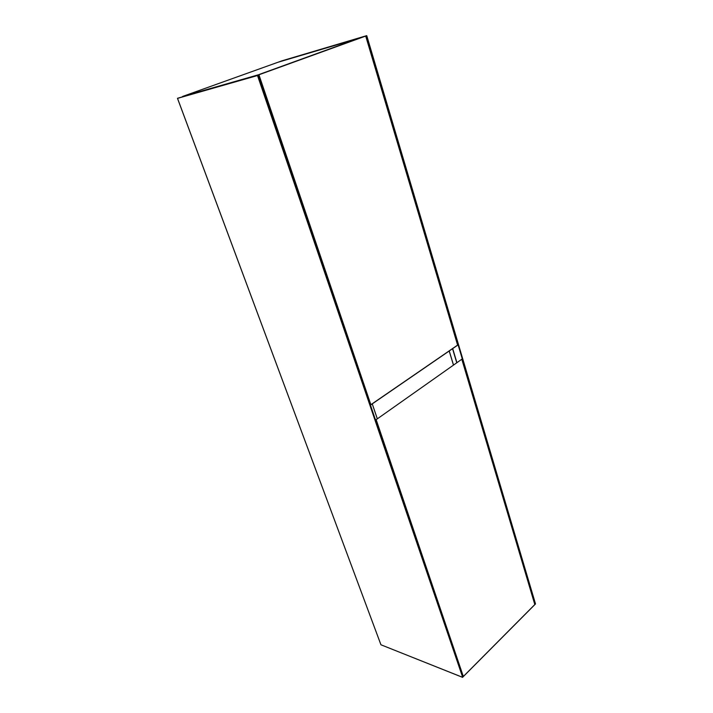 <?xml version="1.0" encoding="UTF-8"?>
<svg xmlns="http://www.w3.org/2000/svg" width="713" height="713" viewBox="0 0 713 713"><rect width="100%" height="100%" fill="white"/><g stroke="black" fill="none" stroke-linecap="round" stroke-linejoin="round"><path stroke-width="1.07" d="M534.741 604.321L535.508 603.92L366.758 35.686L282.152 60.765L182.573 96.46L260.548 74.179M535.481 604.036L366.687 35.659L277.856 62.298L359.432 38.172M366.589 35.695L365.805 36.194M258.721 75.052L257.741 75.204L462.915 676.949M462.684 677.323L257.509 75.533L177.492 98.385L260.405 74.223M257.509 75.533L177.555 98.26M177.573 98.492L380.947 644.784L462.398 677.243M282.152 60.765L366.687 35.65M370.929 404.779L457.675 345.154L365.769 36.158M457.675 345.154L365.733 35.998L258.676 74.865L370.867 404.832L457.675 345.163M365.769 36.051L258.676 74.865M259.006 74.99L370.894 404.815M463.405 676.45L534.777 604.615M376.161 419.663L461.855 359.2L376.161 419.663L463.343 676.557L534.83 604.606L461.864 359.307M375.876 419.574L463.343 676.557M461.855 359.2L534.83 604.606L461.846 359.37M260.236 74.09L359.361 38.119M449.208 350.983L453.432 365.011L449.199 350.992M456.739 362.685L452.55 348.693M535.213 604.178L534.75 604.357M366.411 35.855L535.258 604.187M257.856 75.159L260.209 74.099M462.906 677.02L258.133 75.168M535.16 604.161L366.339 36.015M452.684 348.595L456.881 362.587M258.249 75.275L462.915 676.869M377.239 418.602L372.248 403.879M371.027 404.583L457.603 345.092L365.751 36.22M463.423 676.396L534.768 604.588M453.477 364.985L449.252 350.956M380.947 644.784L462.523 677.332M380.938 644.784L177.501 98.394M535.508 603.92L366.758 35.686M534.759 604.383L535.303 604.187M377.248 418.593L372.257 403.879"/></g></svg>
